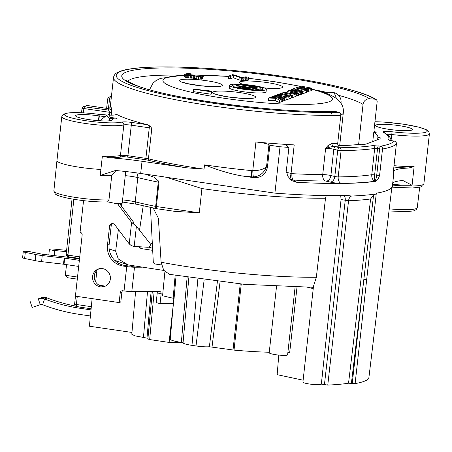 <?xml version="1.0" encoding="UTF-8"?>
<svg xmlns="http://www.w3.org/2000/svg" width="452" height="452" viewBox="0 0 452 452"><rect width="100%" height="100%" fill="white"/><g stroke="black" fill="none" stroke-linecap="round" stroke-linejoin="round"><path stroke-width="0.68" d="M138.199 246.679L141.866 248.69L152.686 250.351M296.987 287.325L289.675 352.679L287.879 352.419M295.071 287.291L287.613 354.809A9.266 1.243 -173.7 0 1 278.268 355.029A9.266 1.243 -173.7 0 1 269.194 352.775L276.5 286.624M269.251 352.255A96.378 12.91 -173.7 0 1 234.023 350.114L209.372 346.757C205.942 346.995 201.49 346.724 196.004 345.949L191.976 345.362C186.608 344.543 183.636 343.723 183.054 342.898L188.84 277.584M170.319 338.949C169.986 340.028 173.664 341.187 181.348 342.418L183.054 342.898M173.85 298.405L170.246 339.09M118.379 229.509L115.65 251.182L118.294 258.99L128.125 264.912L163.844 270.449M131.961 332.457L89.394 326.214L92.123 298.614M147.957 338.294L134.724 335.819L131.814 334.13M154.16 291.495L149.674 339.571L147.979 338.977M152.318 291.5L147.889 339.028M149.674 339.571L169.11 342.418L173.37 303.851M182.455 342.633L169.11 342.418M66.597 250.346L53.957 249.108A4.944 0.661 6.3 0 0 49.421 249.272A4.944 0.661 6.3 0 0 54.703 250.515L66.455 251.668M303.122 380.211L277.155 374.657L278.788 355.086M175.257 211.406L199.298 212.824L201.92 188.552L166.534 177.314L274.906 193.134A154.443 20.696 6.3 0 0 347.119 195.49L351.554 196.032A6.175 4.554 -92.2 0 0 348.543 200.756L327.768 385.081L321.338 384.104A9.266 1.243 -173.7 0 1 321.338 384.132A9.266 1.243 -173.7 0 1 311.987 384.347A9.266 1.243 -173.7 0 1 302.913 382.098L313.496 286.24L316.343 277.262A133.922 17.944 -173.7 0 1 161.104 262.239L158.386 218.259L153.194 207.993M327.768 385.081A147.838 19.809 6.3 0 0 348.537 383.217L370.634 198.948A151.115 20.25 -173.7 0 1 348.543 200.756L341.062 199.541L340.729 195.609M370.634 198.948L373.589 194.998L376.233 193.857L355.119 383.618L348.537 383.217M355.119 383.618A152.753 20.464 6.3 0 0 368.781 378.533L368.787 378.471M321.338 384.104L341.062 199.541M344.074 195.558A6.175 3.684 -77.9 0 1 345.232 200.434L324.423 384.759M326.293 195.58L325.508 198.242L316.343 277.262M241.249 284.054L234.023 350.114M176.077 275.505L174.065 298.523L173.15 298.213L175.156 275.347M173.15 298.213A84.744 11.357 -173.7 0 1 162.579 295.732L164.895 271.742M99.124 285.212L105.265 286.116M77.524 277.048L65.348 275.262L68.111 277.794L77.292 279.144M173.393 303.614L160.07 303.648L161.144 293.913A2.469 1.876 -74.7 0 0 159.895 291.534A2.469 1.876 -74.7 0 0 159.511 291.483L131.814 291.551A8.65 1.158 -173.7 0 1 124.04 290.924L122.859 290.755A2.469 2.367 69.6 0 0 120.226 292.839L119.153 302.574L75.411 296.162L82.157 235.068A2.469 2.367 69.6 0 0 80.06 232.288L83.552 200.654M141.623 267.194L134.498 267.211L131.814 291.551M94.27 277.867L94.666 273.968M79.518 258.973L67.348 257.194A12.357 1.655 6.3 0 0 64.805 256.855L42.878 254.29A2.469 0.333 -173.7 0 1 41.595 254.086L31.058 251.911A4.944 0.661 6.3 0 0 25.979 251.306A4.944 0.661 6.3 0 0 23.272 251.6A4.944 0.661 6.3 0 0 25.306 252.369L35.844 254.544A12.357 1.655 6.3 0 0 42.245 255.549L64.173 258.12A2.469 0.333 -173.7 0 1 64.681 258.182L79.366 260.341M23.272 251.6L22.6 257.685A4.944 0.661 6.3 0 0 24.634 258.454L35.171 260.629A12.357 1.655 6.3 0 0 41.573 261.635L63.5 264.205A2.469 0.333 -173.7 0 1 64.009 264.267L78.693 266.426M95.66 281.912L96.881 270.352M121.351 205.993L121.661 203.53M166.534 177.314L163.274 176.766L166.534 177.32M156.793 208.7A2.469 0.627 -81.7 0 1 156.703 208.711A2.469 0.627 -81.7 0 1 156.392 206.536L158.98 182.258L158.256 182.133A142.035 19.029 -173.7 0 1 137.775 177.591L135.25 201.874A2.469 1.718 103.8 0 0 136.408 204.214L156.573 208.688A2.469 1.356 101.4 0 0 156.663 208.7M107.327 115.062A17.3 2.316 -173.7 0 1 97.971 114.226A29.651 3.972 6.3 0 0 65.128 113.819A29.651 3.972 6.3 0 0 86.095 120.752A29.651 3.972 6.3 0 0 121.791 122.102A8.65 1.158 -173.7 0 1 132.233 122.498L147.459 124.729L149.685 125.905L151.81 128.289L148.437 158.833A134.673 18.046 6.3 0 0 204.05 169.138L186.422 167.794L142.03 161.285L140.685 173.455L145.81 174.297L153.799 177.111L158.313 180.856L158.98 182.258M122.577 199.92A15.097 2.023 -173.7 0 1 135.25 201.874A141.821 19.001 6.3 0 0 155.663 206.406A2.469 0.35 6.1 0 0 156.392 206.536L199.298 212.824M158.313 180.856A6.175 3.396 -78.6 0 1 158.256 182.133L155.663 206.406A2.469 1.356 101.4 0 0 156.573 208.688A2.469 2.469 0 0 0 156.703 208.711L176.93 211.672M107.791 201.88C98.107 202.197 86.756 201.332 73.744 199.281C59.754 196.891 56.336 194.908 55.285 193.981L53.861 190.959A31.855 4.266 6.3 0 0 73.902 197.185A31.855 4.266 6.3 0 0 108.949 199.88L111.751 175.625L115.949 170.579M108.949 199.88L107.632 201.835M125.712 171.523L122.215 203.219L115.689 203.496L107.706 201.886M399.054 125.633A18.532 2.486 6.3 0 0 375.635 125.464A18.532 2.486 6.3 0 0 389.053 129.357A18.532 2.486 6.3 0 0 412.478 129.526A18.532 2.486 6.3 0 0 399.054 125.633M374.409 131.357A137.148 18.374 -173.7 0 1 376.16 132.396L373.781 132.221A134.673 18.046 6.3 0 1 377.9 137.046A2.469 0.333 6.3 0 0 379.104 137.464A2.469 0.333 -173.7 0 1 380.307 137.883A137.148 18.374 -173.7 0 1 379.866 138.917L365.883 144.126A137.148 18.374 -173.7 0 1 362.12 144.663A2.469 0.333 -173.7 0 1 359.956 144.595A2.469 0.333 6.3 0 0 357.831 144.521A134.673 18.046 6.3 0 1 338.418 145.73M147.459 124.729A134.673 18.046 -173.7 0 1 116.938 114.559A17.3 2.316 -173.7 0 1 108.825 115.119M110.559 117.418L117.062 118.373L115.396 118.989L109.717 118.158A18.532 2.486 -173.7 0 1 112.418 119.791A18.532 2.486 -173.7 0 1 93.722 120.226A18.532 2.486 -173.7 0 1 75.574 115.723A18.532 2.486 -173.7 0 1 98.994 115.893L105.084 116.616M143.211 205.824L139.51 230.226M98.83 120.69L99.327 115.768M99.852 120.763L106.796 115.26L108.463 114.638L111.294 118.39M122.622 290.732A2.469 2.367 -110.4 0 0 121.893 292.218L120.82 301.953L119.153 302.574M112.322 223.587A3.091 2.961 69.6 0 0 111.226 225.604L109.13 244.588A18.532 17.747 69.6 0 0 124.848 265.443L128.396 265.962A2.469 0.333 6.3 0 0 129.278 266.07A2.469 0.333 6.3 0 0 130.617 266.143L134.408 266.132M119.616 203.688A6.175 5.916 69.6 0 0 119.65 203.733L133.267 221.808L133.933 223.904M105.525 286.054A9.266 8.876 69.6 0 1 102.129 286.229A9.266 8.876 69.6 0 1 94.361 278.488A9.266 8.876 69.6 0 1 99.09 268.77M106.796 115.26L109.621 119.006L109.717 118.158M119.65 203.733L117.983 204.355A6.175 5.916 69.6 0 1 117.509 203.632M117.983 204.355L131.6 222.429L136.402 226.316L149.849 243.21A2.469 2.3 -63.6 0 1 147.753 247.261L134.182 246.436A8.65 1.158 -173.7 0 1 133.656 246.402L131.063 245.442L129.232 243.91L114.842 224.819A3.091 2.961 69.6 0 0 109.559 226.226L107.463 245.21A18.532 17.747 69.6 0 0 123.181 266.064L126.729 266.584A8.65 1.158 6.3 0 0 129.814 266.957A8.65 1.158 6.3 0 0 134.498 267.211L130.617 266.143M109.424 120.797L109.621 119.006M102.48 268.595A9.266 8.876 69.6 0 1 110.322 276.799A9.266 8.876 69.6 0 1 104.706 286.404A9.266 8.876 69.6 0 1 100.463 286.85A9.266 8.876 69.6 0 1 92.626 278.647A9.266 8.876 69.6 0 1 98.237 269.036A9.266 8.876 69.6 0 1 102.48 268.595M98.468 120.667L98.994 115.893M157.081 291.489A2.469 1.876 -74.7 0 1 157.256 292.845L161.144 293.913M160.07 303.648L156.183 302.58L157.256 292.845M129.232 243.91L131.6 222.429L133.267 221.808M161.494 264.951L155.324 264.036A2.469 2.373 -92.8 0 1 153.279 261.714L150.448 207.417M358.622 144.499L363.046 104.435A120.464 16.142 6.3 0 0 338.604 95.327M169.443 274.33L163.714 270.262L161.104 262.239M376.16 132.396A2.469 2.362 -57.3 0 1 374.047 129.786L377.137 101.796A2.469 2.362 122.7 0 0 375.024 99.186L369.668 98.79A6.175 5.91 122.7 0 0 363.046 104.435M372.747 141.566L373.781 132.221M126.792 80.456C125.69 80.405 128.927 82.078 136.493 85.473C168.839 98.824 279.042 113.418 334.683 111.424A6.175 4.339 88.6 0 1 335.503 111.514L339.362 112.469A2.469 1.735 88.6 0 1 340.802 115.328A134.673 18.046 -173.7 0 1 194.433 103.135A134.673 18.046 -173.7 0 1 113.52 77.422C113.994 75.224 115.22 73.631 117.209 72.636C120.26 70.919 125.063 69.614 131.628 68.721C152.861 65.642 194.778 66.574 239.21 71.049C300.908 77.106 361.199 89.428 376.092 99.542M330.74 115.441A6.175 4.339 88.6 0 1 333.887 111.548M337.712 143.318A2.469 1.735 -91.4 0 0 339.158 146.177A137.148 18.374 6.3 0 1 333.333 146.273A2.469 1.633 89.5 0 1 331.994 143.414A134.673 18.046 6.3 0 0 337.712 143.318L340.802 115.328M378.471 145.889A2.469 0.627 98.3 0 0 377.539 148.567L379.623 148.877A2.469 0.333 6.3 0 0 382.511 149.013L379.607 175.297C378.635 178.506 377.284 180.517 375.555 181.325A154.443 20.696 -173.7 0 1 296.789 182.309L293.438 180.06A140.233 18.792 6.3 0 0 325.508 181.02L330.254 182.088A5.56 3.887 103.9 0 0 334.819 176.517L337.723 150.233L333.785 149.256A6.175 0.831 6.3 0 0 325.632 148.296L333.333 146.273A8.65 1.158 6.3 0 1 335.813 146.781L339.751 147.759A2.469 1.644 89.4 0 1 341.102 150.618A2.469 0.333 -173.7 0 1 337.723 150.233A2.469 1.729 -76.1 0 1 339.751 147.759A145.793 19.532 6.3 0 0 372.764 145.606L380.556 146.194A2.469 2.226 79.9 0 1 382.511 149.013A154.443 20.696 6.3 0 0 396.398 143.838A2.469 0.333 6.3 0 0 396.41 143.809A2.469 0.333 6.3 0 0 396.404 143.776M286.495 172.314L291.935 173.664A134.673 18.046 6.3 0 0 322.728 174.585L325.632 148.296L327.655 145.866L331.994 143.414M393.997 165.669A35.832 4.802 6.3 0 0 414.122 166.652L408.704 168.02A61.777 8.277 6.3 0 0 393.466 171.732A61.777 8.277 6.3 0 0 393.551 172.314A154.443 20.696 -173.7 0 1 393.76 173.771A154.443 20.696 -173.7 0 1 393.161 175.257L393.133 175.274M204.519 164.878A134.673 18.046 6.3 0 0 251.804 170.624L252.77 170.647C259.064 170.675 263.652 169.359 266.533 166.709L267.426 167.302C265.623 174.896 260.657 178.291 252.521 177.483L241.323 175.839C230.678 173.947 218.412 170.297 204.519 164.878L204.05 169.138M414.122 166.652L412.071 185.269L402.907 180.534L402.201 180.546A61.777 8.277 6.3 0 0 392.924 182.772L392.748 182.913M140.685 173.455A61.777 8.277 6.3 0 0 117.119 170.636L115.26 170.585L100.22 175.466L102.378 156.053A32.126 4.305 6.3 0 0 120.464 155.443A6.175 0.831 -173.7 0 1 127.922 155.725L145.889 158.364A6.175 0.831 -173.7 0 1 148.437 158.833A1.237 0.825 103.3 0 1 147.459 160.081A135.911 18.21 6.3 0 0 186.422 167.794M111.203 115.113L111.458 112.74C111.672 110.017 111.621 108.373 111.311 107.808L110.508 106.333L110.339 106.858M115.328 114.814L116.938 114.559M255.934 141.996A134.673 18.046 6.3 0 0 294.212 144.894A12.357 1.655 -173.7 0 0 286.534 145.584A12.357 1.655 -173.7 0 0 286.879 146.036L288.913 147.397A154.443 20.696 6.3 0 1 280.025 146.764L269.855 145.273L268.968 144.68L266.533 166.709C264.047 172.98 259.691 176.387 253.453 176.924A5.56 0.458 87.2 0 1 252.77 170.647L255.934 141.996A12.357 1.655 -173.7 0 1 268.968 144.68M294.212 144.894L291.048 173.545A5.56 2.226 -77.9 0 0 291.732 179.817L289.834 179.218M291.935 173.664A5.56 2.175 -87 0 0 293.438 180.06L291.732 179.817M253.453 176.924L251.651 176.896L252.521 177.483M267.426 167.302L269.855 145.273M274.906 193.134L280.025 146.764M142.03 161.285A61.777 8.277 6.3 0 0 109.113 157.697L102.378 156.053M181.919 342.836L181.953 342.52M67.348 257.194L67.433 256.397M65.348 275.262L66.523 264.64M108.457 108.48L109.553 98.954L107.779 99.005M111.248 96.299L109.135 97.09L111.345 97.135M110.508 106.333A2.486 2.463 -13.8 0 1 107.768 108.531L107.542 108.497M111.311 107.808A2.526 2.48 -38 0 1 108.542 110.062L107.768 108.531L87.292 105.525L83.439 106.661L108.542 110.062L109.65 112.311A2.526 0.288 6.1 0 1 111.458 112.74M109.35 115.102L109.65 112.311L83.857 108.525L82.083 108.576M72.032 198.987L66.212 253.99A2.469 0.373 6 0 0 67.998 254.538L68.512 255.222A1.853 0.475 98.3 0 0 68.749 256.838A1.853 0.475 98.3 0 0 68.817 256.832M73.84 199.298L67.998 254.538L66.856 255.928M66.212 253.99A2.469 2.469 0 0 0 66.862 255.939L66.919 255.996M75.456 296.167L74.631 303.953A2.469 0.373 6 0 0 76.416 304.501L77.269 296.433M82.14 307.422L76.122 306.428M91.01 309.886L79.902 308.258A172.975 165.652 69.6 0 1 44.567 298.981A9.882 9.464 -110.4 0 0 38.273 298.84L40.94 297.845A9.882 9.464 -110.4 0 1 47.234 297.987A172.975 165.652 69.6 0 0 75.45 306.06M47.234 297.987L44.567 298.981L42.635 304.738A179.156 171.568 69.6 0 0 79.23 314.343L90.406 315.982M42.635 304.738A3.706 3.548 -110.4 0 0 40.273 304.682L32.188 307.428L30.188 301.586M296.789 182.309L291.416 180.512L287.438 175.732L286.483 169.427L288.913 147.397M368.781 378.533L391.805 187.772A154.443 20.696 6.3 0 0 392.376 186.326L393.76 173.771M393.11 175.246A3.706 0.497 6.3 0 1 393.161 175.257L393.025 174.382A2.469 0.333 6.3 0 0 393.042 174.353A2.469 0.333 6.3 0 0 393.031 174.325M379.607 175.297A2.469 0.333 -173.7 0 1 376.719 175.161L379.623 148.877A2.469 0.627 -81.7 0 1 380.556 146.194A151.974 20.363 6.3 0 0 394.223 141.103A2.469 0.627 -81.7 0 1 394.313 141.092A2.469 2.469 0 0 1 396.41 143.809L393.037 174.545L396.398 143.838A2.469 2.441 -139 0 0 394.223 141.103L392.138 140.798C389.748 140.425 388.562 140.063 388.573 139.719A145.793 19.532 6.3 0 0 383.336 132.306A8.65 1.158 -173.7 0 1 392.104 131.775A33.358 4.469 6.3 0 0 425.942 129.718A33.358 4.469 6.3 0 0 374.934 121.746M391.805 187.772L391.85 187.388A154.443 20.696 6.3 0 1 376.307 193.173L376.233 193.857A154.443 20.696 -173.7 0 1 351.554 196.032M374.635 174.856C374.341 177.76 374.403 179.834 374.815 181.082L374.448 181.06A2.469 2.192 125.1 0 0 374.815 181.082A5.56 1.418 -81.7 0 0 376.719 175.161L374.635 174.856L377.539 148.567A2.469 0.333 6.3 0 0 374.685 148.425L371.787 174.715L374.635 174.856M374.448 181.06C372.454 179.738 371.561 177.619 371.787 174.715A148.267 19.865 6.3 0 1 338.203 176.901L341.102 150.618A148.267 19.865 6.3 0 0 374.685 148.425A2.469 2.192 -98.8 0 0 372.776 145.606M351.385 383.358L363.843 279.426L352.232 383.482M373.589 194.998L363.843 279.426A2.469 0.379 -173.6 0 0 366.719 279.545M336.22 98.361A9.266 4.605 -88.1 0 0 332.841 92.53A9.266 4.605 -88.1 0 0 332.135 92.4L321.592 92.168L325.869 93.231C330.689 94.835 334.842 97.118 338.333 100.073L341.441 103.926C342.978 106.502 343.605 109.412 343.328 112.65A97.609 13.08 6.3 0 1 340.819 115.158M285.992 99.344L287.964 99.299L291.297 98.056L291.563 95.621L280.635 93.558L279.257 94.072L283.901 94.948L277.635 94.677L275.861 95.332L282.127 95.609C281.664 95.993 285.862 97.276 288.229 96.864L291.563 95.621M283.754 100.429L285.913 100.061L286.178 97.626L275.251 95.564L273.872 96.078L284.8 98.14L286.178 97.626M268.708 97.999L268.443 100.434L275.404 100.739L279.37 102.497L281.003 101.892L281.274 99.457L278.37 98.169L282.59 98.965L283.969 98.451L273.042 96.383L271.663 96.897L276.308 97.779L270.042 97.502L268.708 97.999L275.669 98.304L279.635 100.067L281.274 99.457M281.082 101.163L282.319 101.401L283.703 100.886L283.969 98.451M291.342 97.604L292.122 97.751L296.122 96.259L296.393 93.824L293.766 93.327L292.371 93.852L284.065 92.281L282.681 92.796L290.986 94.366L289.766 94.818L292.393 95.315L296.393 93.824M296.173 95.801L298.331 95.434L298.602 93.005L291.913 91.739A2.469 0.333 -173.7 0 1 290.715 91.315A2.469 0.333 -173.7 0 1 290.805 91.242L294.269 91.185L300.371 92.344L301.755 91.829L296.326 90.801A4.944 0.661 6.3 0 0 289.088 90.411L287.568 90.976A6.175 0.831 6.3 0 0 287.342 91.163A6.175 0.831 6.3 0 0 290.342 92.214L297.218 93.519L298.602 93.005M298.439 94.462L300.105 94.779L301.484 94.265L301.755 91.829M301.535 93.807L302.315 93.954L306.315 92.462L306.58 90.027L295.653 87.965L291.653 89.451L294.275 89.948L296.896 88.976L298.427 89.264L296.427 90.01L299.049 90.502L301.049 89.756L302.58 90.05L299.958 91.021L302.58 91.519L306.58 90.027M306.36 92.01L308.518 91.643L308.789 89.208L303.569 88.219L310.315 88.637L311.648 88.146L300.716 86.078L299.337 86.592L304.558 87.581L297.817 87.157L296.484 87.654L307.411 89.722L308.789 89.208M308.592 90.982L310.044 91.072L311.377 90.575L311.648 88.146M193.541 89.18L193.27 91.615L211.005 94.214L211.626 93.982L211.898 91.547L209.881 90.925L206.863 90.485L208.88 91.101L194.168 88.948L193.541 89.18L211.27 91.779L211.898 91.547M184.665 74.275L184.393 76.704L185.173 77.202L190.247 78.049L192.863 78.055L198.275 79.173L202.688 78.902L203.304 76.139L202.971 75.874L200.473 75.241L199.953 75.433L201.315 75.902L200.756 76.309L197.451 76.365L194.852 75.766L194.722 75.422L195.134 75.269L191.139 75.382L186.716 74.682L186.693 74.297L187.32 74.066L191.145 73.817L187.501 73.608L184.704 74.06L185.444 74.766L187.394 75.213L193.134 75.625L198.541 76.738L201.643 76.761L203.304 76.139M228.706 76.083L228.441 78.512L230.328 78.789L233.243 77.704L238.938 79.891L243.634 80.688L246.73 80.71L248.504 80.049L248.769 77.614L247.34 76.976L245.413 76.908L246.781 77.377L245.323 77.919L242.159 77.727L234.345 74.959L232.458 74.682L228.706 76.083L230.593 76.36L233.509 75.269L241.537 77.959L247.001 78.275L248.769 77.614M229.497 85.298L229.232 87.733A18.532 2.486 6.3 0 0 242.651 91.632A18.532 2.486 6.3 0 0 266.075 91.801L266.341 89.366A18.532 2.486 6.3 0 0 252.922 85.473A18.532 2.486 6.3 0 0 229.497 85.298A18.532 2.486 6.3 0 0 242.922 89.197A18.532 2.486 6.3 0 0 266.341 89.366M235.876 87.157A15.447 2.068 6.3 0 0 235.413 87.185M287.964 99.299L288.229 96.864M281.991 96.835L282.127 95.609M275.827 95.671L275.861 95.332M279.178 94.745L279.257 94.072M285.811 95.31L288.432 95.807L287.099 96.304C285.235 96.129 284.472 95.92 284.811 95.683L285.811 95.31L285.72 96.152M273.822 96.53L273.872 96.078M284.528 100.576L284.8 98.14M271.59 97.57L271.663 96.897M282.319 101.401L282.59 98.965M279.37 102.497L279.635 100.067M275.404 100.739L275.669 98.304M292.122 97.751L292.393 95.315M289.721 95.276L289.766 94.818M282.556 93.92L282.681 92.796M296.953 95.948L297.218 93.519M300.105 94.779L300.371 92.344M302.315 93.954L302.58 91.519M299.908 91.479L299.958 91.021M300.947 90.654L301.049 89.756M298.958 91.298L299.049 90.502M296.337 90.807L296.427 90.01M296.794 89.869L296.896 88.976M294.218 90.479L294.275 89.948M291.563 90.264L291.653 89.451M307.14 92.157L307.411 89.722M296.433 88.112L296.484 87.654M299.264 87.247L299.337 86.592M310.044 91.072L310.315 88.637M211.005 94.214L211.27 91.779M206.83 90.801L206.863 90.485M185.173 77.202L185.444 74.766M186.1 77.445L186.365 75.009M184.732 76.97L184.998 74.54M190.97 75.371L191.145 73.817M190.478 75.331L190.625 74.009M189.62 75.258L189.767 73.942M188.665 75.128L188.8 73.908M188.094 75.043L188.218 73.93M187.23 74.857L187.32 74.066M186.653 74.631L186.693 74.297M195.072 75.846L195.134 75.269M200.807 76.286L200.874 75.676M199.84 76.445L199.953 75.433M202.688 78.902L202.954 76.467M202.479 78.981L202.745 76.546M201.372 79.196L201.643 76.761M200.202 79.241L200.468 76.806M198.275 79.173L198.541 76.738M196.66 78.993L196.931 76.557M195.908 78.88L196.174 76.445M194.501 78.62L194.772 76.185M193.58 78.377L193.846 75.942M192.863 78.055L193.134 75.625M191.586 78.139L191.857 75.704M190.247 78.049L190.518 75.62M188.637 77.868L188.902 75.433M187.122 77.648L187.394 75.213M246.272 77.767L246.34 77.151M241.119 77.49L245.306 77.913L245.413 76.908M248.148 80.377L248.419 77.942M247.736 80.535L248.001 78.1M246.73 80.71L247.001 78.275M245.56 80.755L245.826 78.32M243.634 80.688L243.905 78.252M242.018 80.507L242.289 78.072M241.266 80.394L241.537 77.959M239.859 80.134L240.131 77.699M238.938 79.891L239.204 77.456M233.243 77.704L233.509 75.269M230.328 78.789L230.593 76.36M243.752 88.886A15.447 2.068 -173.7 0 1 232.571 85.637A15.447 2.068 -173.7 0 1 252.086 85.778A15.447 2.068 -173.7 0 1 263.273 89.027A15.447 2.068 -173.7 0 1 243.752 88.886M237.995 85.66L236.04 85.648L237.159 85.97L256.244 88.773A9.266 1.243 -173.7 0 1 254.352 88.925L256.493 89.456A12.357 1.655 6.3 0 0 260.199 88.688A12.357 1.655 6.3 0 0 259.516 88.038L256.617 87.863A9.266 1.243 -173.7 0 1 257.132 88.349A9.266 1.243 -173.7 0 1 257.081 88.462L237.995 85.66M242.487 87.75L245.605 87.592L243.001 87.157L239.153 87.253L238.69 87.343L239.125 87.541A12.357 1.655 6.3 0 0 251.973 89.343L253.001 89.264L250.956 88.841A9.266 1.243 -173.7 0 1 242.487 87.75M256.719 87.123A12.357 1.655 6.3 0 0 243.871 85.321L242.843 85.405L244.882 85.823A9.266 1.243 -173.7 0 1 253.357 86.914L250.227 87.072L252.832 87.507L256.691 87.417L257.154 87.321L256.719 87.123M149.493 242.758A97.609 13.08 6.3 0 0 152.335 243.622M140.634 248.284A116.757 15.645 6.3 0 0 143.148 248.956M148.618 247.148A101.316 13.577 6.3 0 0 152.578 248.267M307.727 287.387L313.242 288.562M240.238 283.958L233.012 349.995M220.062 281.816L212.044 346.921M217.406 281.5L209.372 346.757M204.151 279.805L196.004 345.949M197.863 278.929L191.976 345.362M181.348 342.418L187.117 277.319M64.681 258.182L64.009 264.267M325.508 198.242A134.623 18.035 -173.7 0 1 201.92 188.552M115.65 251.182A133.922 17.944 -173.7 0 1 109.141 248.837M143.363 173.845L163.274 176.766M136.611 172.873A6.175 4.294 -76.2 0 1 137.775 177.591A14.882 1.994 6.3 0 0 125.255 175.653M111.412 96.542L110.248 96.977L109.553 98.954L111.119 99.186M86.146 105.649L87.36 105.519A1.853 0.475 -81.7 0 0 87.292 105.525L84.552 106.548L83.857 108.525L83.36 112.853M126.729 266.584L124.04 290.924M121.893 292.218L120.226 292.839M124.848 265.443L123.181 266.064M109.13 244.588L107.463 245.21M111.226 225.604L109.559 226.226M136.402 226.316L134.182 246.436M135.334 225.475L134.47 224.791M325.903 92.197A120.464 16.142 6.3 0 0 315.722 90.01M181.167 75.151A120.464 16.142 6.3 0 0 127.831 81.315M339.362 112.469A132.204 17.713 -173.7 0 1 139.024 88.021A132.204 17.713 -173.7 0 1 193.671 67.67A132.204 17.713 -173.7 0 1 375.024 99.186M369.668 98.79A126.645 16.967 6.3 0 0 195.942 68.597A126.645 16.967 6.3 0 0 143.595 88.095A126.645 16.967 6.3 0 0 335.503 111.514M377.9 137.046L377.601 139.758M379.104 137.464L378.906 139.272M328.824 147.199A2.469 0.915 43.8 0 1 327.655 145.866M325.508 181.02A5.56 3.435 90.2 0 1 322.728 174.585A6.175 0.831 -173.7 0 1 330.887 175.545L333.785 149.256A2.469 1.729 -76.1 0 1 335.813 146.781M326.321 181.116A5.56 3.887 103.9 0 0 330.887 175.545L334.819 176.517A2.469 0.333 6.3 0 0 338.203 176.901A5.56 3.701 89.4 0 0 341.249 183.337A153.827 20.611 6.3 0 0 374.923 181.241A8.029 1.073 -173.7 0 0 375.555 181.325M330.254 182.088A8.029 1.073 6.3 0 0 341.249 183.337M393.845 167.054A37.064 4.966 6.3 0 0 408.704 168.02M241.323 175.839A140.233 18.792 6.3 0 0 251.651 176.896A5.56 0.531 95.6 0 1 251.804 170.624M386.861 134.261A6.175 0.831 -173.7 0 1 391.692 134.521A35.832 4.802 6.3 0 0 429.4 133.86L428.846 131.696L426.626 129.854L419.032 127.198L403.969 124.255L384.844 122.153L374.94 121.718M392.104 131.775L391.093 139.945M412.071 185.269A35.832 4.802 -173.7 0 1 392.59 184.348M392.511 185.083A35.832 4.802 6.3 0 0 423.891 183.761L429.4 133.86M389.014 210.954L406.354 211.677L413.682 210.881L416.258 209.609L417.252 207.688A31.855 4.266 -173.7 0 1 389.268 208.852M111.751 175.625A32.069 4.3 -173.7 0 1 100.214 175.461M53.861 190.959L56.946 160.607A32.126 4.305 6.3 0 0 56.946 160.607A32.126 4.305 6.3 0 0 100.898 169.438M147.516 291.512L143.437 337.599M146.985 338.119L151.115 291.5M68.512 255.222L79.75 256.872M56.946 160.601L61.794 116.667A32.126 4.305 6.3 0 0 88.1 123.842A32.126 4.305 6.3 0 0 123.837 124.899L120.464 155.443A1.237 1.158 74.6 0 0 121.492 156.844A4.944 0.661 -173.7 0 1 127.453 157.07L145.42 159.703A4.944 0.661 -173.7 0 1 147.459 160.081M97.971 114.226A2.469 0.294 -82.8 0 1 98.016 114.209C83.603 112.48 73.009 112.158 66.241 113.237L63.105 114.452L61.794 116.667M121.791 122.102A2.469 2.322 74.6 0 1 123.837 124.899A6.175 0.831 -173.7 0 1 131.295 125.181L149.262 127.814A6.175 0.831 -173.7 0 1 151.81 128.289M132.233 122.498A2.469 0.627 98.3 0 0 131.295 125.181L127.922 155.725A1.237 0.316 98.3 0 1 127.453 157.07M149.685 125.905A2.469 0.627 98.3 0 0 149.262 127.814L145.889 158.364A1.237 0.316 98.3 0 1 145.42 159.703M109.113 157.697A33.358 4.469 6.3 0 0 121.492 156.844M76.654 306.62A2.469 0.627 98.3 0 1 76.416 304.501L91.327 306.688M79.902 308.258L82.094 307.439M40.94 297.845L38.273 298.84L40.273 304.682M25.306 252.369L24.634 258.454M35.844 254.544L35.171 260.629M42.245 255.549L41.573 261.635M64.173 258.12L63.5 264.205M67.173 256.222L67.071 257.154M54.703 250.515L54.138 255.606M381.398 274.031A2.469 0.294 -173.1 0 1 381.403 274.053L391.811 187.749M392.313 140.821A2.469 0.627 98.3 0 0 392.229 140.787L394.313 141.092A2.469 0.627 -81.7 0 1 394.398 141.131M389.861 140.363L392.229 140.787A2.469 0.627 98.3 0 0 392.138 140.798M388.573 139.719A2.469 2.446 29.7 0 1 389.923 140.323M383.336 132.306A2.469 2.345 -59.8 0 1 384.307 132.605L388.652 135.758L390.483 138.137L391.155 140.606M184.552 75.258A85.253 11.424 6.3 0 0 166.087 77.806A85.253 11.424 6.3 0 0 257.617 102.259A85.253 11.424 6.3 0 0 321.592 92.168A85.253 11.424 6.3 0 0 311.535 89.14M299.896 86.383A85.253 11.424 6.3 0 0 248.685 78.388M244.351 77.925A85.253 11.424 6.3 0 0 241.978 77.687M228.661 76.512A85.253 11.424 6.3 0 0 193.705 75.06M193.597 75.06A85.253 11.424 6.3 0 0 191.004 75.083M340.989 103.192L341.045 102.677A9.266 1.243 -173.7 0 1 340.802 102.915M221.644 85.953A21.623 2.898 6.3 0 0 206.79 80.75A21.623 2.898 6.3 0 0 180.269 79.885A21.623 2.898 6.3 0 0 195.123 85.095A21.623 2.898 6.3 0 0 221.644 85.953M243.244 84.411A21.623 2.898 -173.7 0 1 243.781 81.14A21.623 2.898 -173.7 0 1 266.985 82.563A21.623 2.898 -173.7 0 1 282.602 87.253A21.623 2.898 -173.7 0 1 264.296 87.965M228.316 96.965A21.623 2.898 -173.7 0 1 213.463 91.762A21.623 2.898 -173.7 0 1 239.984 92.62A21.623 2.898 -173.7 0 1 254.838 97.83A21.623 2.898 -173.7 0 1 228.316 96.965M290.207 93.44L290.342 92.214M294.162 92.163L294.269 91.185M291.308 91.603L291.37 91.033M236.978 87.609L237.159 85.97M256.561 88.383L256.617 87.863M256.431 89.988L256.493 89.456M245.086 88.213L245.142 87.688M251.922 89.778L251.973 89.343M239.063 88.072L239.125 87.541M256.657 87.716L256.691 87.417M252.798 87.829L252.832 87.507M244.792 86.66L244.882 85.823M339.678 145.697L343.328 112.65M322.366 374.815L321.338 384.132M134.086 224.158L133.854 223.661M169.308 274.307L244.334 284.336L313.377 287.308M392.133 187.19L412.422 187.998L420.36 187.049L422.665 185.941L423.891 183.761M110.248 107.096L113.52 77.422M106.621 108.344L107.706 98.915C108.073 97.722 108.548 97.112 109.135 97.09M135.589 291.54L131.803 334.226M87.36 105.519L107.655 108.491C111.248 107.683 109.989 106.745 110.356 106.785L110.311 107.067M81.518 112.757L82.01 108.486C82.377 107.293 82.857 106.683 83.439 106.661M66.851 255.928L68.749 256.838L79.58 258.425M115.424 114.915L108.802 115.09M107.395 115.034L98.016 114.209M76.461 286.653L77.258 279.138M74.631 303.953A2.469 2.469 0 0 0 76.185 306.512M79.309 307.032L91.123 308.767M114.672 260.29L128.125 264.912M48.788 254.979L49.421 249.272M381.403 274.059L368.792 378.505M417.252 207.688L419.693 187.224M136.408 204.214L122.345 202.021M184.58 75.009L160.432 78.399L156.042 80.586L153.047 83.111L149.55 89.688M191.026 74.879L228.672 76.394M248.696 78.281L273.765 81.541L300.201 86.27M311.564 88.903L322.609 92.089M341.045 102.677A9.266 9.266 0 0 0 332.135 92.4M287.15 92.863L287.342 91.163M218.819 86.247L211.982 86.541L200.677 85.75L187.145 83.558L182.715 82.219M279.11 88.033L272.025 88.355L264.087 87.886M244.012 84.467L242.916 84.044M252.109 98.09C253.267 98.287 244.074 98.638 240.701 98.22L228.542 96.943C219.706 95.344 215.497 94.395 215.909 94.095L215.92 94.101M235.859 87.315L236.04 85.648M256.465 88.372L256.533 87.784M260.064 89.925L260.199 88.688M253.787 89.891L253.883 89.021M252.934 89.846L253.001 89.264M238.616 87.982L238.69 87.343M245.532 88.281L245.605 87.592M257.115 87.688L257.154 87.321M250.182 87.451L250.227 87.072M242.735 86.355L242.843 85.405"/></g></svg>
